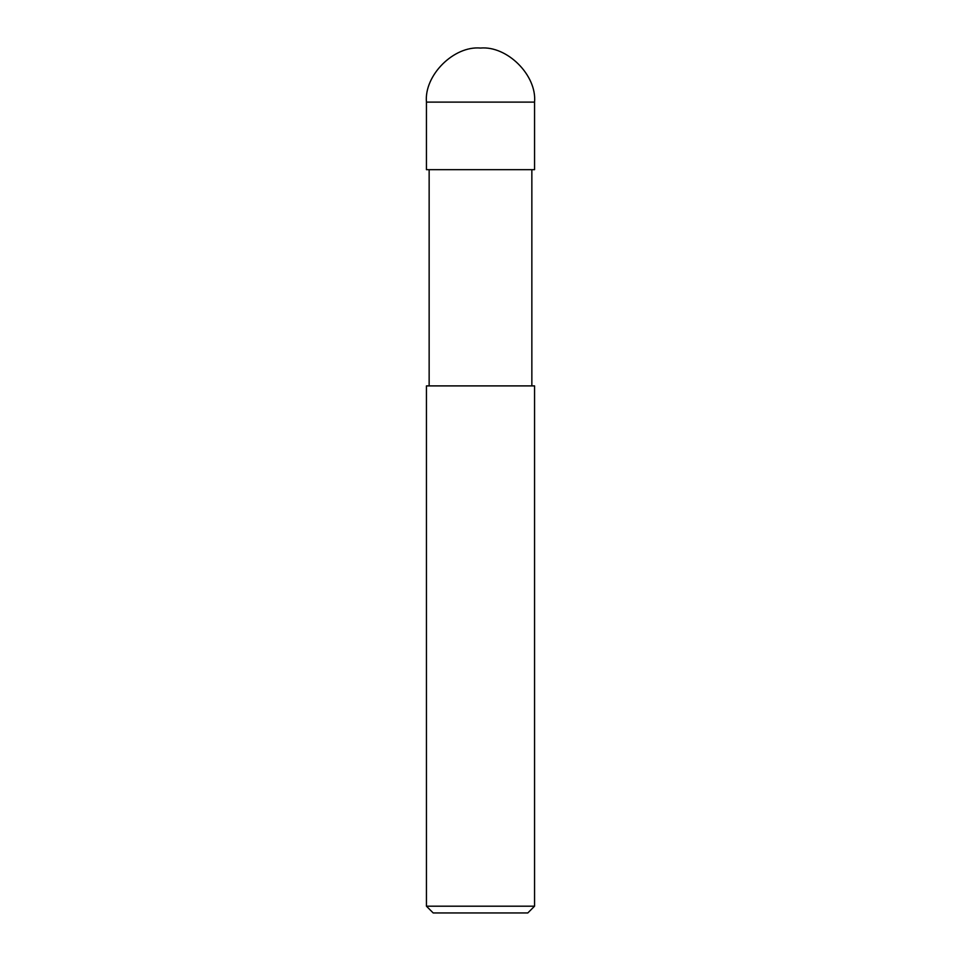 <?xml version="1.0" encoding="UTF-8"?>
<svg xmlns="http://www.w3.org/2000/svg" width="961" height="961" viewBox="0 0 961 961"><rect width="100%" height="100%" fill="white"/><g stroke="black" fill="none" stroke-linecap="round" stroke-linejoin="round"><path stroke-width="1.44" d="M426.444 169.677L534.556 169.677L534.556 102.106C536.971 75.366 507.24 45.635 480.5 48.05C453.76 45.635 424.029 75.366 426.444 102.106L426.444 169.677L426.444 102.106C424.029 75.366 453.76 45.635 480.5 48.05C507.24 45.635 536.971 75.366 534.556 102.106L426.444 102.106L534.556 102.106L534.556 169.677L426.444 169.677M433.195 912.95L527.805 912.95L534.556 906.199L534.556 385.902L426.444 385.902L426.444 906.199L433.195 912.95L426.444 906.199L426.444 385.902L534.556 385.902L534.556 906.199L426.444 906.199L534.556 906.199L527.805 912.95L433.195 912.95M429.147 169.677L429.147 385.902L429.147 169.677M531.853 385.902L531.853 169.677L531.853 385.902"/></g></svg>
